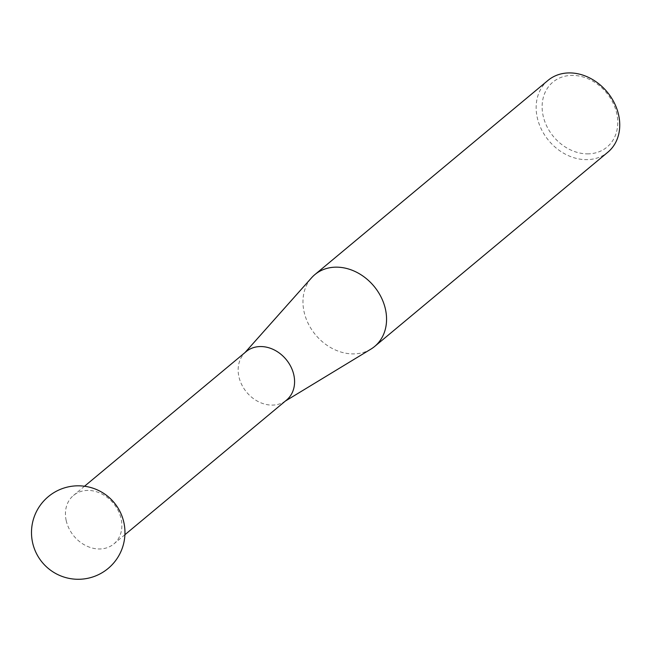 <?xml version="1.0" encoding="UTF-8"?>
<svg xmlns="http://www.w3.org/2000/svg" width="652" height="652" viewBox="0 0 652 652"><rect width="100%" height="100%" fill="white"/><g stroke="black" fill="none" stroke-linecap="round" stroke-linejoin="round"><path stroke-width="0.49" stroke-dasharray="3.26 2.44" d="M246.179 351.583A31.549 25.648 -129.8 0 0 243.938 353.751A31.549 25.648 -129.8 0 0 242.699 386.506A31.549 25.648 -129.8 0 0 272.854 405.088A31.549 25.648 -129.8 0 0 284.027 401.876A31.549 25.648 -129.8 0 0 286.562 400.067M66.194 520.573A31.549 25.648 -129.8 0 0 100.139 548.96A31.549 25.648 -129.8 0 0 113.847 543.939A31.549 25.648 -129.8 0 0 121.117 518.829A31.549 25.648 -129.8 0 0 87.164 490.434A31.549 25.648 -129.8 0 0 73.464 495.463A31.549 25.648 -129.8 0 0 66.194 520.573M370.923 349.113A46.74 38.003 50.2 0 1 354.37 353.881A46.74 38.003 50.2 0 1 309.692 326.342A46.74 38.003 50.2 0 1 311.534 277.825M588.634 153.848A42.282 34.385 50.2 0 1 543.132 115.795A42.282 34.385 50.2 0 1 571.242 75.404A42.282 34.385 50.2 0 1 616.743 113.456A42.282 34.385 50.2 0 1 588.634 153.848M548.03 80.375A46.74 38.003 -129.8 0 0 541.559 129.626A46.74 38.003 -129.8 0 0 587.558 159.634A46.74 38.003 -129.8 0 0 607.86 152.193M84.532 486.237L73.464 495.463M243.938 353.751L244.981 352.585M284.027 401.876L285.364 401.061M124.915 534.713L113.847 543.939"/><path stroke-width="0.98" d="M124.915 534.713L286.562 400.067A31.549 25.648 -129.8 0 0 290.931 366.823A31.549 25.648 -129.8 0 0 259.879 346.562A31.549 25.648 -129.8 0 0 246.179 351.583L84.532 486.237M244.981 352.585L311.534 277.825A46.74 38.003 50.2 0 1 314.851 274.614A46.74 38.003 50.2 0 1 335.152 267.173A46.74 38.003 50.2 0 1 381.151 297.19A46.74 38.003 50.2 0 1 374.672 346.44A46.74 38.003 50.2 0 1 370.923 349.113L285.364 401.061M374.672 346.44L607.86 152.193A46.74 38.003 -129.8 0 0 614.331 102.943A46.74 38.003 -129.8 0 0 568.332 72.934A46.74 38.003 -129.8 0 0 548.03 80.375L314.851 274.614M32.6 542.66A46.74 46.74 0 0 0 88.346 578.177A46.74 46.74 0 0 0 123.856 522.431A46.74 46.74 0 0 0 48.313 496.637A46.74 46.74 0 0 0 32.6 542.66"/></g></svg>
